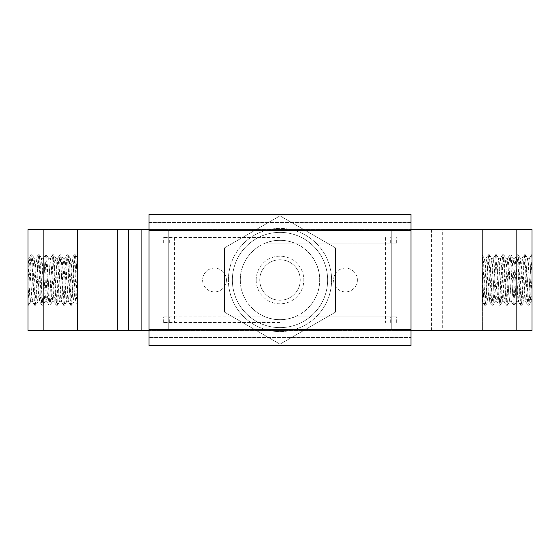 <?xml version="1.0" encoding="UTF-8"?>
<svg xmlns="http://www.w3.org/2000/svg" width="560" height="560" viewBox="0 0 560 560"><rect width="100%" height="100%" fill="white"/><g stroke="black" fill="none" stroke-linecap="round" stroke-linejoin="round"><path stroke-width="0.42" stroke-dasharray="2.8 2.1" d="M259.763 280A20.237 20.237 0 0 1 290.122 262.472A20.237 20.237 0 0 1 290.122 297.528A20.237 20.237 0 0 1 259.763 280A20.237 20.237 0 0 0 290.122 297.528A20.237 20.237 0 0 0 290.122 262.472A20.237 20.237 0 0 0 259.763 280M228.41 280A51.59 51.59 0 0 1 305.795 235.319A51.59 51.59 0 0 1 305.795 324.681A51.59 51.59 0 0 1 228.41 280A51.59 51.59 0 0 0 305.795 324.681A51.59 51.59 0 0 0 305.795 235.319A51.59 51.59 0 0 0 228.41 280M335.559 247.926L335.559 312.074L280 344.155L224.441 312.074L224.441 247.926L280 215.845L335.559 247.926L335.559 312.074L280 344.155L224.441 312.074L224.441 247.926L280 215.845L335.559 247.926L335.559 312.074L280 344.155L224.441 312.074L224.441 247.926L280 215.845L335.559 247.926L335.559 312.074L280 344.155L224.441 312.074L224.441 247.926L280 215.845L335.559 247.926M232.379 280A47.621 47.621 0 0 1 303.814 238.756A47.621 47.621 0 0 1 303.814 321.244A47.621 47.621 0 0 1 232.379 280A47.621 47.621 0 0 0 303.814 321.244A47.621 47.621 0 0 0 303.814 238.756A47.621 47.621 0 0 0 232.379 280M513.212 280L514.045 265.545L515.172 258.44L518.616 301.749L519.659 293.349L522.102 258.377L523.026 263.445L525.266 299.327L525.707 301.595L526.393 299.068L527.611 280.007L525.588 280L523.894 301.658L522.788 294.007L520.303 258.384L519.421 262.906L517.174 298.921L516.586 301.693L516.054 299.467L513.814 263.648L512.988 258.286L509.383 301.756L505.96 258.489L504.833 265.314L503.986 280M527.618 280L528.633 263.102L529.319 258.377L529.753 259.203L532 293.755L532 301.721L532 293.755L531.083 301.616L530.642 300.783L528.395 266.189L527.387 258.251L525.588 280M530.775 280L528.976 305.186L528.101 298.095L525.378 254.772L524.475 262.206L521.78 305.228L520.905 298.214L518.175 254.821L517.279 262.143L514.668 305.081L513.765 299.173L511.063 254.884L510.118 261.583L509.18 279.986L508.025 280L507.122 297.857L506.121 305.123L503.496 261.807L502.621 254.765L499.919 297.787L499.023 305.214L496.3 261.884L495.425 254.828L492.723 297.836L491.82 305.165L489.097 261.772L488.222 254.793L485.52 297.815L484.624 305.242L483.469 293.454L482.391 270.795L482.615 301.756M482.615 301.721L482.391 301.322C483.07 302.281 483.742 295.169 484.414 279.993L486.101 258.356L487.116 264.67L489.699 301.602L490.483 298.144L492.73 262.024L493.416 258.307L496.097 295.113L497.014 301.735L500.612 258.244L501.704 267.372L504.098 301.637L505.071 295.953L507.703 258.405L508.438 261.38L511.315 301.609L511.805 300.517L513.212 280.021M530.775 279.979L532 254.8L532 293.769L532 257.922L531.335 254.891L528.724 297.822L527.821 305.165L525.098 261.779L524.223 254.807L522.424 279.979M522.424 280L521.521 297.836L520.625 305.235L517.902 261.87L517.02 254.779L515.221 280L516.376 280M515.221 280.021L514.276 298.459L513.338 305.095L510.629 260.757L509.726 254.919L508.025 279.979M491.617 280L489.587 280L487.9 301.644L486.885 295.33L484.638 259.91L484.302 258.398L483.518 261.863L482.391 279.846L482.391 255.241L482.391 270.795M482.391 301.721L482.391 279.846M484.414 280L482.391 280M503.986 280.021L502.187 301.7L501.466 297.633L499.226 261.541L498.582 258.307L495.859 295.75L494.984 301.728L491.386 258.244L489.587 280M520.415 280L518.385 280M494.774 280L492.975 305.2L492.1 298.102L489.377 254.765L488.481 262.185L485.779 305.207L484.932 298.662L482.391 255.241L484.302 258.398M501.977 280.021L500.178 305.172L499.303 298.2L496.671 254.919L495.677 262.192L494.781 279.979M509.18 280L507.381 305.235L506.499 298.165L503.874 254.856L502.88 262.15L501.977 280M532 229.6L532 330.4L516.124 330.4L516.124 229.6L532 229.6M516.124 229.6L482.391 229.6L482.391 330.4L442.708 330.4L442.708 229.6L482.391 229.6L482.391 330.4L516.124 330.4M442.708 229.6L43.876 229.6L43.876 330.4L28 330.4L28 229.6L43.876 229.6M141.099 229.6L168.28 229.6L141.099 229.6L168.28 229.6L141.099 229.6L141.099 330.4L168.28 330.4L141.099 330.4L168.28 330.4L141.099 330.4L141.099 229.6L141.099 330.4M149.037 229.6L410.963 229.6M29.225 280.021L28 305.2L28 266.231L28 302.078L28.665 305.109L31.276 262.178L32.179 254.835L34.902 298.221L35.777 305.193L37.576 280.021M46.788 280L45.955 294.455L44.828 301.56L41.384 258.251L40.341 266.651L37.898 301.623L36.974 296.555L34.293 258.405L33.607 260.932L31.367 296.898L30.583 301.714L29.12 286.293L28 258.279L28 266.245L28.917 258.384L29.358 259.217L31.605 293.811L32.613 301.749L36.092 258.37L37.212 265.993L39.697 301.616L40.579 297.094L42.826 261.079L43.414 258.307L43.946 260.533L46.186 296.352L47.012 301.714L50.617 258.244L54.04 301.511L55.167 294.686L56.014 280M32.389 280L34.412 280M29.225 280L31.024 254.814L31.899 261.905L34.622 305.228L35.525 297.794L38.22 254.772L39.095 261.786L41.72 305.102L42.721 297.857L43.624 280L44.779 280L43.057 305.144L42.098 298.13L39.375 254.765L38.479 262.164L37.576 280M43.624 279.993L45.332 254.919L46.235 260.827L48.937 305.116L49.882 298.417L50.82 280.014L51.975 280L52.878 262.143L53.879 254.877L56.504 298.193L57.463 305.165L60.081 262.213L61.061 254.863L63.7 298.116L64.666 305.088L67.277 262.164L68.278 254.912L70.903 298.228L71.778 305.207L74.48 262.185L75.376 254.758L76.531 266.546L77.609 289.205L77.385 258.244M44.779 279.979L45.724 261.541L46.662 254.905L49.371 299.243L50.274 305.081L51.975 280.021M50.82 280L52.619 254.765L53.501 261.835L56.126 305.144L57.12 297.85L58.023 280M58.023 279.979L59.822 254.828L60.697 261.8L63.329 305.081L64.323 297.808L65.219 280.021M65.226 280L67.025 254.8L67.9 261.898L70.623 305.235L71.519 297.815L74.221 254.793L75.068 261.338L77.609 304.759L77.609 289.205M75.586 280L77.609 280L77.609 258.678C76.93 257.719 76.258 264.831 75.586 280.007L73.899 301.644L72.884 295.33L70.301 258.398L69.517 261.856L67.27 297.976L66.584 301.693L63.903 264.887L62.986 258.265L59.388 301.756L58.296 292.628L55.902 258.363L54.929 264.047L52.297 301.595L51.562 298.62L48.685 258.391L48.195 259.483L46.788 279.979M68.383 280L70.413 280L72.1 258.356L73.115 264.67L75.698 301.602L76.482 298.137L77.609 280.154L77.609 304.885L75.698 301.602M56.014 279.979L57.813 258.3L58.534 262.367L60.774 298.459L61.418 301.693L64.141 264.25L65.016 258.272L68.614 301.756L70.413 280M39.585 280L41.615 280M410.963 330.4L149.037 330.4M357.385 280A11.907 11.907 0 0 1 339.528 290.311A11.907 11.907 0 0 1 339.528 269.689A11.907 11.907 0 0 1 357.385 280A11.907 11.907 0 0 0 339.528 269.689A11.907 11.907 0 0 0 339.528 290.311A11.907 11.907 0 0 0 357.385 280M226.422 280A11.907 11.907 0 0 1 208.565 290.311A11.907 11.907 0 0 1 208.565 269.689A11.907 11.907 0 0 1 226.422 280A11.907 11.907 0 0 0 208.565 269.689A11.907 11.907 0 0 0 208.565 290.311A11.907 11.907 0 0 0 226.422 280M410.963 230.356L410.963 329.644L149.037 329.644L149.037 230.356L410.963 230.356L410.963 222.418L149.037 222.418L149.037 230.356M149.037 222.418L149.037 214.48L149.037 222.418L410.963 222.418L410.963 214.48L410.963 222.418M410.963 214.48L149.037 214.48M410.963 337.582L410.963 345.52L410.963 337.582L149.037 337.582L410.963 337.582L410.963 329.644M149.037 337.582L149.037 329.644M149.037 345.52L410.963 345.52M43.876 330.4L418.901 330.4L418.901 229.6L418.901 330.4L391.72 330.4L442.708 330.4M240.317 280A39.683 39.683 0 0 0 299.845 314.37A39.683 39.683 0 0 0 299.845 245.63A39.683 39.683 0 0 0 240.317 280C239.911 258.643 258.615 239.918 280 240.317C301.385 239.918 320.089 258.643 319.683 280C320.089 301.357 301.385 320.082 280 319.683C258.615 320.082 239.911 301.357 240.317 280M265.412 243.096C275.135 239.386 284.865 239.386 294.588 243.096C284.865 239.386 275.135 239.386 265.412 243.096L396.676 243.096L265.412 243.096M294.588 316.904C284.865 320.614 275.135 320.614 265.412 316.904C275.135 320.614 284.865 320.614 294.588 316.904L396.676 316.904L294.588 316.904M280 237.538L163.324 237.538L280 237.538M265.412 316.904L163.324 316.904L265.412 316.904M280 322.462L163.324 322.462L280 322.462M77.609 229.6L77.609 330.4M418.901 229.6L418.901 330.4L391.72 330.4L418.901 330.4L418.901 229.6M256.186 280A23.814 23.814 0 0 0 291.907 300.622A23.814 23.814 0 0 0 291.907 259.378A23.814 23.814 0 0 0 256.186 280M431.403 229.6L431.403 330.4M529.417 258.279L527.387 258.279M532 301.721L530.985 301.721M482.517 301.672L484.54 305.165M486.101 258.356L488.124 254.863M489.699 301.602L491.722 305.088M493.311 258.398L495.334 254.912M496.916 301.644L498.939 305.137M500.514 258.328L502.537 254.835M504.098 301.637L506.121 305.123M507.703 258.405L509.726 254.919M511.315 301.609L513.338 305.095M514.92 258.349L516.943 254.856M518.511 301.665L520.534 305.158M522.102 258.377L524.125 254.884M525.707 301.595L527.73 305.081M529.319 258.377L531.335 254.891M493.416 258.279L491.386 258.279M497.014 301.721L494.984 301.721M500.612 258.279L498.582 258.279M504.217 301.721L502.187 301.721M507.815 258.279L505.785 258.279M511.413 301.721L509.383 301.721M515.018 258.279L512.988 258.279M518.616 301.721L516.586 301.721M485.779 305.2L484.624 305.2M489.377 254.8L488.222 254.8M492.975 305.2L491.82 305.2M496.58 254.8L495.425 254.8M500.178 305.2L499.023 305.2M503.776 254.8L502.621 254.8M507.381 305.2L506.219 305.2M518.175 254.8L517.02 254.8M521.78 305.2L520.625 305.2M532 254.8L531.426 254.8M525.378 254.8L524.223 254.8M528.976 305.2L527.821 305.2M485.877 305.137L487.9 301.644M493.059 305.123L495.082 301.637M489.461 254.835L491.484 258.328M500.276 305.095L502.299 301.609M496.671 254.919L498.694 258.398M507.458 305.158L509.481 301.665M503.874 254.856L505.897 258.349M514.668 305.081L516.691 301.595M511.063 254.884L513.086 258.377M521.871 305.151L523.894 301.658M518.28 254.898L520.303 258.384M529.06 305.102L531.083 301.616M525.462 254.849L527.478 258.342M29.015 258.279L28 258.279M32.613 301.721L30.583 301.721M28 305.2L28.574 305.2M34.622 305.2L35.777 305.2M31.024 254.8L32.179 254.8M41.825 305.2L42.98 305.2M38.22 254.8L39.375 254.8M56.224 305.2L57.379 305.2M52.619 254.8L53.781 254.8M63.42 305.2L64.575 305.2M59.822 254.8L60.977 254.8M70.623 305.2L71.778 305.2M67.025 254.8L68.18 254.8M74.221 254.8L75.376 254.8M77.483 258.328L75.46 254.835M73.899 301.644L71.876 305.137M70.301 258.398L68.278 254.912M66.689 301.602L64.666 305.088M63.084 258.356L61.061 254.863M59.486 301.672L57.463 305.165M55.902 258.363L53.879 254.877M52.297 301.595L50.274 305.081M48.685 258.391L46.662 254.905M45.08 301.651L43.057 305.144M41.489 258.335L39.466 254.842M37.898 301.623L35.875 305.116M34.293 258.405L32.27 254.919M30.681 301.623L28.665 305.109M65.016 258.279L62.986 258.279M68.614 301.721L66.584 301.721M57.813 258.279L55.783 258.279M61.418 301.721L59.388 301.721M50.617 258.279L48.587 258.279M54.215 301.721L52.185 301.721M43.414 258.279L41.384 258.279M47.012 301.721L44.982 301.721M74.123 254.863L72.1 258.356M66.941 254.877L64.918 258.363M70.539 305.165L68.516 301.672M59.724 254.905L57.701 258.391M63.329 305.081L61.306 301.602M52.542 254.842L50.519 258.335M56.126 305.144L54.103 301.651M45.332 254.919L43.309 258.405M48.937 305.116L46.914 301.623M38.129 254.849L36.106 258.342M41.72 305.102L39.697 301.616M30.94 254.898L28.917 258.384M34.538 305.151L32.522 301.658M396.676 243.096L396.676 237.538M163.324 243.096L163.324 237.538M396.676 322.462L396.676 316.904M163.324 322.462L163.324 316.904M390.327 243.096L390.327 237.538M169.673 243.096L169.673 237.538M390.327 322.462L390.327 316.904M169.673 322.462L169.673 316.904M174.44 237.538L174.44 322.462M385.56 237.538L385.56 322.462M391.72 229.6L391.72 330.4L391.72 229.6M168.28 229.6L168.28 330.4L168.28 229.6"/><path stroke-width="0.84" d="M532 330.4L532 229.6L516.124 229.6L516.124 330.4L532 330.4M43.876 229.6L28 229.6L28 330.4L43.876 330.4L43.876 229.6L77.609 229.6L77.609 330.4L117.292 330.4L117.292 229.6L77.609 229.6M117.292 229.6L149.037 229.6M410.963 229.6L516.124 229.6M149.037 330.4L141.099 330.4L141.099 229.6M516.124 330.4L410.963 330.4M149.037 214.48L149.037 345.52L410.963 345.52L410.963 214.48L149.037 214.48M77.609 330.4L43.876 330.4M141.099 330.4L117.292 330.4M410.963 230.356L149.037 230.356M149.037 329.644L410.963 329.644M128.597 229.6L128.597 330.4"/></g></svg>
